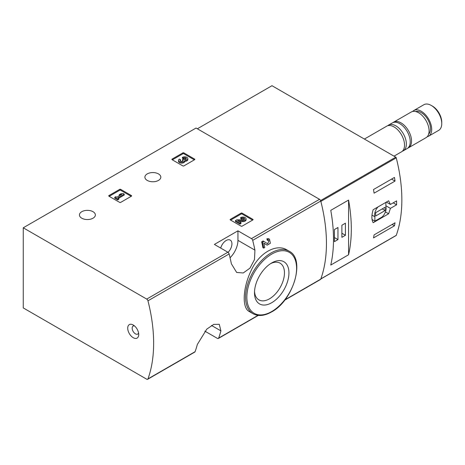 <?xml version="1.0" encoding="UTF-8"?>
<svg xmlns="http://www.w3.org/2000/svg" width="465" height="465" viewBox="0 0 465 465"><rect width="100%" height="100%" fill="white"/><g stroke="black" fill="none" stroke-linecap="round" stroke-linejoin="round"><path stroke-width="0.7" d="M204.856 331.138L217.411 338.386A1.854 1.07 -120 0 0 218.335 338.479A1.854 1.07 -120 0 0 218.649 338.084A146.26 84.444 -120 0 0 220.892 330.877L219.282 324.308L213.737 324.396L206.791 329.11L197.329 344.478A146.26 84.444 60 0 1 195.085 351.691A1.854 1.07 60 0 1 194.771 352.086L147.643 379.295A1.854 1.07 -120 0 0 147.957 378.899A146.26 84.444 -120 0 0 147.957 300.814A1.854 1.07 -120 0 0 146.719 299.082L23.25 227.798L196.056 128.032L319.525 199.316A1.854 1.07 -120 0 1 320.757 201.049A146.26 84.444 -120 0 1 320.757 279.128A1.854 1.07 -120 0 1 320.449 279.523L284.638 300.204M23.25 227.798L23.25 307.917L146.719 379.202A1.854 1.07 -120 0 0 147.643 379.295M263.864 243.149L266.323 244.677M263.707 248.13A147.37 85.083 60 0 0 262.493 242.259L261.673 241.788A146.26 84.444 60 0 1 262.894 247.665L263.707 248.13L264.748 247.525A147.37 85.083 -120 0 0 263.853 243.108L267.131 245.148M261.673 241.788L263.114 240.951L267.73 243.788L268.962 240.603L267.201 240.155A146.26 84.444 60 0 0 266.898 238.772L268.671 238.731L269.491 239.196M287.108 250.019C276.152 243.096 258.778 253.152 250.99 270.897C242.649 288.41 241.94 307.993 249.24 311.533L253.018 313.712A36.101 20.844 -60 0 1 253.018 272.025A36.101 20.844 -60 0 1 289.12 251.181L287.108 250.019M254.93 250.153A146.26 84.444 -120 0 0 252.687 240.353A1.854 1.07 -120 0 0 251.449 238.621L237.946 230.826L214.382 244.427L227.885 252.222A1.854 1.07 60 0 1 229.123 253.954A146.26 84.444 60 0 1 231.367 263.76L236.656 272.449L243.247 272.967L249.984 268.131L254.477 259.61L254.93 250.153L237.946 240.347L237.946 230.826M230.355 219.939A0.738 0.43 180 0 1 230.134 219.637A0.738 0.43 180 0 1 230.355 219.335L230.355 219.939L241.085 226.135A0.738 0.43 180 0 0 242.137 226.135L252.873 219.939A0.738 0.43 180 0 0 253.088 219.637A0.738 0.43 180 0 0 252.873 219.335L242.137 213.139L242.137 214.045A0.738 0.43 0 0 0 241.085 214.045L230.617 220.09M242.137 213.139A0.738 0.43 180 0 0 241.085 213.139L230.355 219.335M108.92 196.178A0.738 0.43 180 0 1 108.7 195.875A0.738 0.43 180 0 1 108.92 195.573L108.92 196.178L119.656 202.374A0.738 0.43 180 0 0 120.702 202.374L131.438 196.178A0.738 0.43 180 0 0 131.653 195.875A0.738 0.43 180 0 0 131.438 195.573L120.702 189.377L120.702 190.284A0.738 0.43 0 0 0 119.656 190.284L109.182 196.329M120.702 189.377A0.738 0.43 180 0 0 119.656 189.377L108.92 195.573M172.096 159.698A0.738 0.43 180 0 1 171.881 159.396A0.738 0.43 180 0 1 172.096 159.094L172.096 159.698L182.832 165.9A0.738 0.43 180 0 0 183.878 165.9L194.614 159.698A0.738 0.43 180 0 0 194.829 159.396A0.738 0.43 180 0 0 194.614 159.094L183.878 152.898L183.878 153.805A0.738 0.43 0 0 0 182.832 153.805L172.358 159.85M183.878 152.898A0.738 0.43 180 0 0 182.832 152.898L172.096 159.094M147.225 180.408A7.963 4.598 0 0 0 155.897 181.408A7.963 4.598 0 0 0 160.814 177.159A7.963 4.598 0 0 0 152.851 172.562A7.963 4.598 0 0 0 144.894 177.159A7.963 4.598 0 0 0 147.225 180.408M81.77 218.201A7.963 4.598 0 0 0 90.443 219.195A7.963 4.598 0 0 0 95.36 214.952A7.963 4.598 0 0 0 87.397 210.354A7.963 4.598 0 0 0 79.434 214.952A7.963 4.598 0 0 0 81.77 218.201M266.898 238.772L267.718 239.243A147.37 85.083 60 0 1 268.02 240.626M133.217 337.695A7.777 4.487 -120 0 0 138.715 334.521A7.777 4.487 -120 0 0 133.217 325A7.777 4.487 -120 0 0 127.718 328.174A7.777 4.487 -120 0 0 133.217 337.695M267.718 239.243L269.491 239.202L270.363 243.288L267.183 245.177M262.493 242.259L263.934 241.428M271.723 302.715A24.36 14.066 -60 0 1 254.495 292.77A24.36 14.066 -60 0 1 271.723 262.934A24.36 14.066 -60 0 1 288.945 272.879A24.36 14.066 -60 0 1 271.723 302.715M270.56 263.649A21.187 12.235 -60 0 1 280.075 263.178A21.187 12.235 -60 0 1 283.325 280.157A21.187 12.235 -60 0 1 269.479 298.832A21.187 12.235 -60 0 1 258.883 299.878A21.187 12.235 -60 0 1 254.535 291.404M220.73 248.089A8.143 4.702 -60 0 1 230.239 240.097A8.143 4.702 -60 0 1 228.059 252.338M230.053 257.75A16.664 9.62 120 0 0 237.946 240.347M134.472 325.895A4.627 2.674 -120 0 0 133.13 326.052A4.627 2.674 -120 0 0 132.42 329.761A4.627 2.674 -120 0 0 135.443 333.841A4.627 2.674 -120 0 0 137.756 334.073A4.627 2.674 -120 0 0 138.57 332.987M194.353 159.85L183.878 153.805M184.826 160.477A3.168 1.825 180 0 1 181.577 162.204A3.168 1.825 180 0 1 178.502 160.373L178.502 161.279A3.168 1.825 0 0 0 181.577 163.11A3.168 1.825 0 0 0 184.826 161.384A3.168 1.825 0 0 0 187.819 159.559L187.819 158.652A3.168 1.825 180 0 1 184.826 160.477L184.826 161.384M178.502 160.373A3.168 1.825 180 0 1 179.426 159.082L180.472 159.687L180.472 160.594A1.686 0.977 0 0 0 180.17 160.826M186.145 159.1A1.686 0.977 0 0 0 183.46 158.867L182.414 158.263L182.414 157.356L183.46 157.96A1.686 0.977 180 0 1 185.297 157.751A1.686 0.977 180 0 1 186.343 158.652A1.686 0.977 180 0 1 186.285 158.902A1.476 0.854 180 0 1 183.809 159.286L183.46 159.082L182.414 159.687L182.768 159.89A1.476 0.854 180 0 1 183.198 160.489A1.476 0.854 180 0 1 182.106 161.314A1.686 0.977 180 0 1 179.978 160.373A1.686 0.977 180 0 1 180.472 159.687M182.972 160.942A1.476 0.854 0 0 0 182.768 160.797L182.414 159.687M183.46 157.96L183.46 158.867M182.414 157.356A3.168 1.825 180 0 1 185.861 156.961A3.168 1.825 180 0 1 187.819 158.652M131.177 196.329L120.702 190.284M124.236 194.138L123.19 193.533L120.726 193.835L119.238 194.696L121.696 194.393L116.773 197.236L115.802 196.678L114.756 197.282L117.744 199.003L118.784 198.398L117.819 197.84L124.236 194.138L124.236 195.044L118.604 198.293M118.784 198.398L118.784 199.305L117.744 199.909L117.744 199.003M114.756 197.282L114.756 198.189L117.744 199.909M119.238 194.696L119.238 195.602L119.703 195.544M252.605 220.09L242.137 214.045M239.196 221.573L242.829 221.625A3.168 1.825 0 0 0 246.072 219.794L246.072 218.887A3.168 1.825 180 0 1 242.829 220.718L242.829 221.625M244.404 219.341A1.686 0.977 0 0 0 241.713 219.108L240.667 218.504L240.667 217.597L241.713 218.201A1.686 0.977 180 0 1 243.555 217.986A1.686 0.977 180 0 1 244.596 218.887A1.686 0.977 180 0 1 242.864 219.864L236.888 219.776L235.447 220.613L239.923 223.2L240.969 222.596L237.586 220.643L242.829 220.718M240.969 222.596L240.969 223.502L239.923 224.107L239.923 223.2M235.447 220.613L235.447 221.52L239.923 224.107M241.713 218.201L241.713 219.108M240.667 217.597A3.168 1.825 180 0 1 244.119 217.202A3.168 1.825 180 0 1 246.072 218.887M390.426 208.378L396.599 204.815A146.26 84.444 -120 0 0 396.599 200.886L390.426 204.449L388.635 200.787L373.168 209.715C371.448 215.26 371.448 219.596 373.168 222.718L388.635 213.79L390.426 208.378L385.874 205.751M395.93 235.534A0.738 0.43 -120 0 0 396.128 235.511A0.738 0.43 -120 0 0 396.256 235.348A146.26 84.444 -120 0 0 396.256 157.862A0.738 0.43 -120 0 0 395.762 157.17L271.984 85.705L197.363 128.788M396.256 235.348L320.85 278.884A146.26 84.444 -120 0 0 320.85 201.397L396.256 157.862M395.023 222.799A146.26 84.444 60 0 1 394.465 225.81L373.523 237.9A146.26 84.444 -120 0 0 374.075 234.895L395.023 222.799M373.523 189.528L394.465 177.432A146.26 84.444 60 0 1 395.023 181.083L374.075 193.173A146.26 84.444 -120 0 0 373.523 189.528M348.564 254.774A146.26 84.444 -120 0 0 348.564 200.072L348.564 254.774L330.76 265.056A146.26 84.444 60 0 0 330.76 210.349L348.564 200.072M427.201 136.727A14.81 8.55 -120 0 0 428.631 136.175L438.681 130.369A14.81 8.55 -120 0 0 441.75 123.591L441.75 122.196A13.107 7.568 -120 0 0 432.479 106.142L431.276 105.45A14.81 8.55 -120 0 0 423.871 104.718L413.815 110.519A14.81 8.55 -120 0 0 412.624 111.478M441.75 123.591A14.81 8.55 -120 0 0 431.276 105.45M428.631 136.175A14.81 8.55 -120 0 0 428.631 119.069A14.81 8.55 -120 0 0 413.815 110.519M428.649 134.094A13.142 7.591 -120 0 0 427.794 119.552A13.142 7.591 -120 0 0 415.629 111.548M407.782 148.143A14.81 8.55 -120 0 0 408.468 147.812L426.01 137.686A14.81 8.55 -120 0 0 426.01 120.58A14.81 8.55 -120 0 0 411.2 112.03L393.657 122.161A14.81 8.55 -120 0 0 393.03 122.586M408.468 147.812A14.81 8.55 -120 0 0 408.468 130.712A14.81 8.55 -120 0 0 393.657 122.161M402.324 151.23A14.81 8.55 -120 0 0 403.295 150.8L407.16 148.567A14.81 8.55 -120 0 0 407.16 131.467A14.81 8.55 -120 0 0 392.35 122.917L388.484 125.143A14.81 8.55 -120 0 0 387.624 125.771M403.295 150.8A14.81 8.55 -120 0 0 403.295 133.699A14.81 8.55 -120 0 0 388.484 125.143M394.012 156.159L401.464 151.857A14.81 8.55 -120 0 0 401.464 134.757A14.81 8.55 -120 0 0 386.653 126.201L364.391 139.058M396.599 204.815L393.192 202.85M390.426 204.449L386.357 202.101M388.635 213.79L385.421 211.935M372.058 219.521L374.877 221.148L382.096 216.986A8.143 4.702 120 0 0 385.874 206.472L385.874 202.38M378.028 206.913A8.143 4.702 120 0 0 374.877 216.783L374.877 221.148M371.983 215.109L374.877 216.783M375.668 216.01L385.09 210.569L385.09 207.245L375.668 212.685L375.668 216.01M382.213 208.907L385.09 210.569M392.14 224.467L394.465 225.81M391.588 179.101L395.023 181.083M334.428 241.631L337.962 239.591L337.962 227.495L334.428 229.541L334.428 241.631M341.891 237.324L345.425 235.284L345.425 223.188L341.891 225.229L341.891 237.324M341.891 233.244L345.425 235.284M334.428 237.551L337.962 239.591M218.649 338.084L258.005 315.363M284.94 299.809L320.757 279.128M252.687 240.353L320.757 201.049M147.957 300.814L229.123 253.954M147.957 378.899L195.085 351.691M251.449 238.621L319.525 199.316M146.719 299.082L227.885 252.222M271.723 311.544A35.177 20.309 -60 0 1 250.182 280.901A35.177 20.309 -60 0 1 293.264 256.029A35.177 20.309 -60 0 1 271.723 311.544M220.892 330.877L211.505 325.454M194.614 159.094L194.614 159.698M182.832 152.898L182.832 153.805M182.768 159.89L182.768 160.797M131.438 195.573L131.438 196.178M119.656 189.377L119.656 190.284M252.873 219.335L252.873 219.939M241.085 213.139L241.085 214.045M320.588 200.566L395.762 157.17M218.335 338.479L258.313 315.398M253.018 313.712C258.278 316.543 264.451 315.962 271.531 311.969C293.316 300.652 305.796 259.075 289.12 251.181M320.809 278.994L396.128 235.511"/></g></svg>
